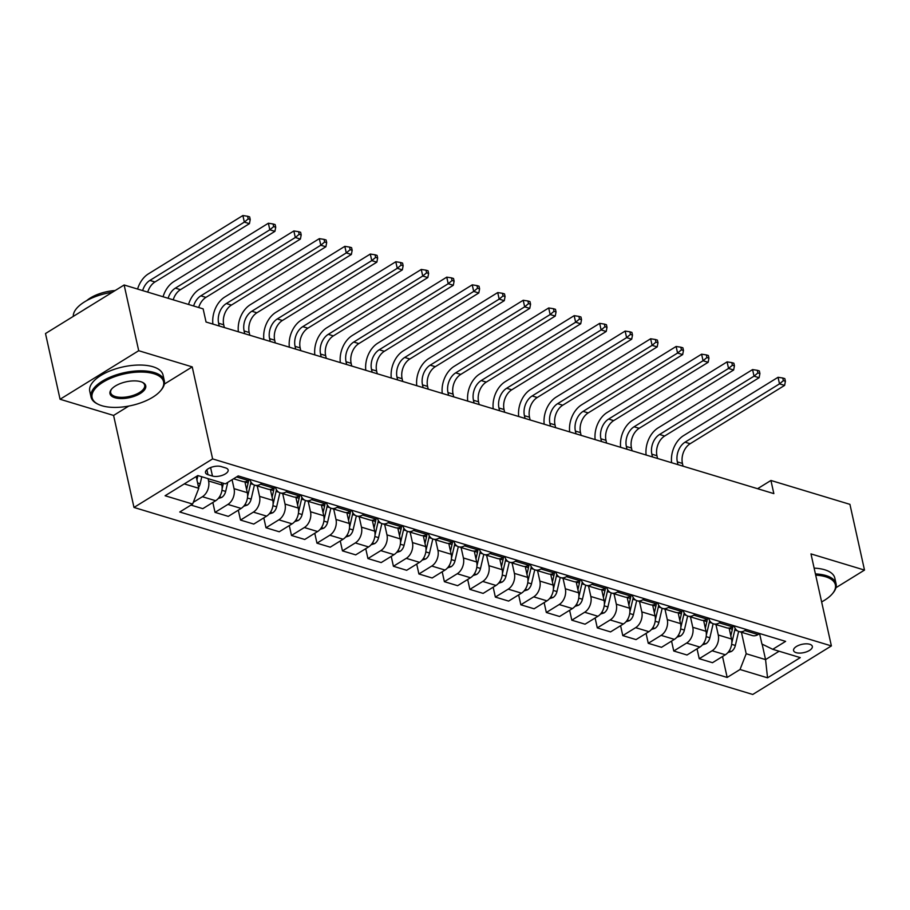 <?xml version="1.0" encoding="UTF-8"?>
<svg xmlns="http://www.w3.org/2000/svg" width="910" height="910" viewBox="0 0 910 910"><rect width="100%" height="100%" fill="white"/><g stroke="black" fill="none" stroke-linecap="round" stroke-linejoin="round"><path stroke-width="1.36" d="M809.763 644.269A9.612 4.243 167.5 0 0 799.014 645.224A9.612 4.243 167.5 0 0 793.577 650.548A9.612 4.243 167.5 0 0 796.159 652.663A9.612 4.243 167.5 0 0 806.897 651.696A9.612 4.243 167.5 0 0 812.334 646.384A9.612 4.243 167.5 0 0 809.763 644.269M133.986 507.45L752.752 694.466L831.387 645.918L212.621 458.902L133.986 507.45L113.591 415.438L128.765 406.065M164.323 384.111L192.226 366.889L138.707 350.714L60.071 399.262L113.591 415.438M60.071 399.262L45.5 333.538L124.135 284.989L138.707 350.714M124.135 284.989L203.135 308.865L206.047 322.015L773.841 493.618L770.929 480.469L757.586 488.704M207.981 474.701L212.474 476.055A9.305 4.118 167.5 0 0 222.87 475.122A9.305 4.118 167.5 0 0 228.148 469.969A9.305 4.118 167.5 0 0 225.646 467.922L221.164 466.568A9.305 4.118 167.5 0 0 210.756 467.501A9.305 4.118 167.5 0 0 205.489 472.643A9.305 4.118 167.5 0 0 207.981 474.701L206.888 469.731M184.264 483.904L198.789 488.295L192.613 504.06L179.759 512L727.17 677.449L722.529 656.508M192.613 504.06L165.097 495.745L197.823 475.543L225.35 483.858L238.204 475.919L785.614 641.368L772.749 649.308L800.277 657.623L767.551 677.825L740.023 669.51L727.17 677.449M835.96 587.701L864.5 570.081L849.929 504.356L770.929 480.469M864.5 570.081L810.981 553.906L831.387 645.918M192.226 366.889L212.621 458.902M772.749 649.308L761.92 644.03L759.611 633.61M762.136 644.143L765.56 659.602L779.119 651.23M196.185 476.556L198.789 488.295M208.06 478.637L208.572 480.958A12.012 8.463 106.8 0 1 202.407 496.724L193.295 502.343M221.312 482.641L221.824 484.962A12.012 8.463 106.8 0 1 215.659 500.727L202.793 508.667L190.963 505.084M232.073 479.707L234.052 488.659A12.012 8.463 106.8 0 1 227.887 504.424L215.033 512.364L212.838 502.468M244.881 481.731L247.304 492.663A12.012 8.463 106.8 0 1 241.139 508.428L228.285 516.368L215.033 512.364M257.223 485.929L259.543 496.359A12.012 8.463 106.8 0 1 253.367 512.125L240.513 520.065L238.318 510.169M270.372 489.432L272.795 500.363A12.012 8.463 106.8 0 1 266.619 516.129L253.765 524.069L240.513 520.065M282.714 493.629L285.023 504.06A12.012 8.463 106.8 0 1 278.858 519.826L265.993 527.766L263.809 517.87M295.852 497.133L298.275 508.064A12.012 8.463 106.8 0 1 292.11 523.83L279.245 531.77L265.993 527.766M308.194 501.33L310.515 511.761A12.012 8.463 106.8 0 1 304.338 527.527L291.484 535.467L289.289 525.571M321.344 504.834L323.767 515.765A12.012 8.463 106.8 0 1 317.59 531.531L304.736 539.471L291.484 535.467M333.686 509.031L335.995 519.462A12.012 8.463 106.8 0 1 329.829 535.228L316.964 543.168L314.769 533.271M346.824 512.546L349.247 523.466A12.012 8.463 106.8 0 1 343.081 539.232L330.216 547.172L316.964 543.168M359.166 516.732L361.475 527.163A12.012 8.463 106.8 0 1 355.31 542.929L342.456 550.868L340.26 540.972M372.304 520.247L374.727 531.178A12.012 8.463 106.8 0 1 368.561 546.933L355.708 554.872L342.456 550.868M384.646 524.433L386.966 534.875A12.012 8.463 106.8 0 1 380.789 550.63L367.936 558.569L365.74 548.673M397.795 527.948L400.218 538.879A12.012 8.463 106.8 0 1 394.041 554.645L381.188 562.573L367.936 558.569M410.137 532.134L412.446 542.576A12.012 8.463 106.8 0 1 406.281 558.342L393.416 566.27L391.232 556.385M423.275 535.649L425.698 546.58A12.012 8.463 106.8 0 1 419.533 562.346L406.668 570.286L393.416 566.27M435.617 539.846L437.926 550.277A12.012 8.463 106.8 0 1 431.761 566.043L418.907 573.982L416.712 564.086M448.755 543.35L451.178 554.281A12.012 8.463 106.8 0 1 445.013 570.047L432.159 577.986L418.907 573.982M461.108 547.547L463.417 557.978A12.012 8.463 106.8 0 1 457.241 573.744L444.387 581.683L442.192 571.787M474.247 551.05L476.669 561.982A12.012 8.463 106.8 0 1 470.493 577.748L457.639 585.687L444.387 581.683M486.588 555.248L488.897 565.679A12.012 8.463 106.8 0 1 482.732 581.445L469.878 589.384L467.683 579.488M499.726 558.751L502.149 569.683A12.012 8.463 106.8 0 1 495.984 585.448L483.13 593.388L469.878 589.384M512.068 562.949L514.389 573.38A12.012 8.463 106.8 0 1 508.212 589.145L495.358 597.085L493.163 587.189M525.218 566.452L527.641 577.384A12.012 8.463 106.8 0 1 521.464 593.149L508.61 601.089L495.358 597.085M537.56 570.65L539.869 581.08A12.012 8.463 106.8 0 1 533.704 596.846L520.838 604.786L518.643 594.89M550.698 574.164L553.121 585.085A12.012 8.463 106.8 0 1 546.955 600.85L534.09 608.79L520.838 604.786M563.04 578.351L565.349 588.781A12.012 8.463 106.8 0 1 559.184 604.547L546.33 612.487L544.135 602.591M576.178 581.865L578.601 592.797A12.012 8.463 106.8 0 1 572.435 608.551L559.582 616.491L546.33 612.487M588.52 586.051L590.84 596.494A12.012 8.463 106.8 0 1 584.664 612.248L571.81 620.188L569.615 610.291M601.669 589.566L604.092 600.498A12.012 8.463 106.8 0 1 597.915 616.263L585.062 624.192L571.81 620.188M614.011 593.752L616.32 604.194A12.012 8.463 106.8 0 1 610.155 619.96L597.29 627.889L595.106 618.004M627.149 597.267L629.572 608.198A12.012 8.463 106.8 0 1 623.407 623.964L610.542 631.904L597.29 627.889M639.491 601.464L641.812 611.895A12.012 8.463 106.8 0 1 635.635 627.661L622.781 635.601L620.586 625.705M652.641 604.968L655.063 615.899A12.012 8.463 106.8 0 1 648.887 631.665L636.033 639.605L622.781 635.601M664.982 609.165L667.292 619.596A12.012 8.463 106.8 0 1 661.126 635.362L648.261 643.302L646.066 633.405M678.121 612.669L680.543 623.6A12.012 8.463 106.8 0 1 674.378 639.366L661.513 647.306L648.261 643.302M690.462 616.866L692.772 627.297A12.012 8.463 106.8 0 1 686.606 643.063L673.753 651.003L671.557 641.106M703.601 620.37L706.023 631.301A12.012 8.463 106.8 0 1 699.858 647.067L687.005 655.007L673.753 651.003M715.942 624.567L718.263 634.998A12.012 8.463 106.8 0 1 712.086 650.764L699.233 658.704L697.037 648.807M729.092 628.071L731.515 639.002A12.012 8.463 106.8 0 1 725.338 654.768L712.485 662.707L699.233 658.704M741.434 632.268L746.189 653.744L765.56 659.602L767.551 677.825M250.034 479.49L248.385 480.514A12.012 8.463 106.8 0 1 242.572 481.492L233.574 478.774M262.273 483.187L260.613 484.211A12.012 8.463 106.8 0 1 254.811 485.189A12.012 8.463 106.8 0 1 249.931 479.559M275.525 487.203L273.864 488.215A12.012 8.463 106.8 0 1 268.063 489.193L254.811 485.189M287.753 490.899L286.104 491.912A12.012 8.463 106.8 0 1 280.291 492.901A12.012 8.463 106.8 0 1 275.423 487.26M301.005 494.903L299.356 495.927A12.012 8.463 106.8 0 1 293.543 496.905L280.291 492.901M313.245 498.6L311.584 499.624A12.012 8.463 106.8 0 1 305.783 500.602A12.012 8.463 106.8 0 1 300.903 494.96M326.497 502.604L324.836 503.628A12.012 8.463 106.8 0 1 319.035 504.606L305.783 500.602M338.725 506.301L337.064 507.325A12.012 8.463 106.8 0 1 331.263 508.303A12.012 8.463 106.8 0 1 326.394 502.661M351.977 510.305L350.316 511.329A12.012 8.463 106.8 0 1 344.515 512.307L331.263 508.303M364.205 514.002L362.555 515.026A12.012 8.463 106.8 0 1 356.743 516.004A12.012 8.463 106.8 0 1 351.874 510.373M377.457 518.006L375.807 519.03A12.012 8.463 106.8 0 1 369.995 520.008L356.743 516.004M389.696 521.703L388.035 522.727A12.012 8.463 106.8 0 1 382.234 523.705A12.012 8.463 106.8 0 1 377.354 518.074M402.948 525.707L401.287 526.731A12.012 8.463 106.8 0 1 395.486 527.709L382.234 523.705M415.176 529.404L413.527 530.428A12.012 8.463 106.8 0 1 407.714 531.406A12.012 8.463 106.8 0 1 402.846 525.775M428.428 533.408L426.779 534.432A12.012 8.463 106.8 0 1 420.966 535.41L407.714 531.406M440.656 537.105L439.007 538.128A12.012 8.463 106.8 0 1 433.205 539.107A12.012 8.463 106.8 0 1 428.326 533.476M453.908 541.109L452.259 542.133A12.012 8.463 106.8 0 1 446.457 543.111L433.205 539.107M466.147 544.806L464.487 545.829A12.012 8.463 106.8 0 1 458.685 546.808A12.012 8.463 106.8 0 1 453.806 541.177M479.399 548.821L477.739 549.833A12.012 8.463 106.8 0 1 471.937 550.812L458.685 546.808M491.627 552.518L489.978 553.53A12.012 8.463 106.8 0 1 484.165 554.52A12.012 8.463 106.8 0 1 479.297 548.878M504.879 556.522L503.23 557.546A12.012 8.463 106.8 0 1 497.417 558.524L484.165 554.52M517.119 560.219L515.458 561.242A12.012 8.463 106.8 0 1 509.657 562.221A12.012 8.463 106.8 0 1 504.777 556.579M530.371 564.223L528.71 565.246A12.012 8.463 106.8 0 1 522.909 566.225L509.657 562.221M542.599 567.92L540.938 568.943A12.012 8.463 106.8 0 1 535.137 569.922A12.012 8.463 106.8 0 1 530.268 564.28M555.851 571.924L554.19 572.947A12.012 8.463 106.8 0 1 548.389 573.926L535.137 569.922M568.079 575.62L566.429 576.644A12.012 8.463 106.8 0 1 560.628 577.622A12.012 8.463 106.8 0 1 555.748 571.992M581.331 579.625L579.681 580.648A12.012 8.463 106.8 0 1 573.88 581.626L560.628 577.622M593.57 583.321L591.909 584.345A12.012 8.463 106.8 0 1 586.108 585.323A12.012 8.463 106.8 0 1 581.228 579.693M606.822 587.325L605.161 588.349A12.012 8.463 106.8 0 1 599.36 589.327L586.108 585.323M619.05 591.022L617.401 592.046A12.012 8.463 106.8 0 1 611.588 593.024A12.012 8.463 106.8 0 1 606.72 587.394M632.302 595.026L630.653 596.05A12.012 8.463 106.8 0 1 624.84 597.028L611.588 593.024M644.542 598.723L642.881 599.747A12.012 8.463 106.8 0 1 637.08 600.725A12.012 8.463 106.8 0 1 632.2 595.094M657.793 602.727L656.133 603.751A12.012 8.463 106.8 0 1 650.332 604.729L637.08 600.725M670.022 606.424L668.361 607.448A12.012 8.463 106.8 0 1 662.56 608.426A12.012 8.463 106.8 0 1 657.691 602.795M683.273 610.439L681.613 611.452A12.012 8.463 106.8 0 1 675.812 612.43L662.56 608.426M695.502 614.136L693.852 615.149A12.012 8.463 106.8 0 1 688.04 616.138A12.012 8.463 106.8 0 1 683.171 610.496M708.754 618.14L707.104 619.164A12.012 8.463 106.8 0 1 701.291 620.142L688.04 616.138M720.993 621.837L719.332 622.861A12.012 8.463 106.8 0 1 713.531 623.839A12.012 8.463 106.8 0 1 708.651 618.197M734.245 625.841L732.584 626.865A12.012 8.463 106.8 0 1 726.783 627.843L713.531 623.839M746.473 629.538L744.824 630.562A12.012 8.463 106.8 0 1 739.011 631.54A12.012 8.463 106.8 0 1 734.142 625.898M740.023 669.51L746.189 653.744M759.725 633.542L758.076 634.566A12.012 8.463 106.8 0 1 752.263 635.544L739.011 631.54M198.585 487.385A7.951 5.608 -73.2 0 0 200.177 483.71L201.804 476.738M196.924 479.888L197.925 475.566M142.643 290.586A15.015 10.579 106.8 0 1 149.877 280.428L244.335 222.108L242.879 215.533L148.41 273.864A22.511 15.868 -73.2 0 0 137.581 289.05M147.738 292.121A15.015 10.579 106.8 0 1 154.973 281.975L249.431 223.655L244.335 222.108L248.191 218.9L250.227 219.515L249.647 216.887L247.611 216.261L248.191 218.9M247.611 216.261L242.879 215.533M249.431 223.655L250.227 219.515M218.207 498.532L221.756 497.406A7.951 5.608 -73.2 0 0 225.657 491.423L227.773 482.357M222.108 488.863L223.405 483.267M168.123 298.287A15.015 10.579 106.8 0 1 175.357 288.14L269.826 229.809L268.37 223.234L173.901 281.565A22.511 15.868 -73.2 0 0 163.061 296.751M173.219 299.822A15.015 10.579 106.8 0 1 180.453 289.676L274.922 231.356L269.826 229.809L273.683 226.601L275.719 227.216L275.138 224.588L273.091 223.974L273.683 226.601M273.091 223.974L268.37 223.234M274.922 231.356L275.719 227.216M243.698 506.244L247.236 505.107A7.951 5.608 -73.2 0 0 251.149 499.124L254.413 485.064M247.588 496.564L250.591 483.688A22.966 16.187 -73.2 0 0 250.944 481.97M248.635 480.366A22.966 16.187 106.8 0 1 248.146 482.948L246.61 489.523M193.614 305.988A15.015 10.579 106.8 0 1 200.837 295.841L295.306 237.51L293.85 230.947L199.381 289.266A22.511 15.868 -73.2 0 0 188.541 304.452M198.71 307.523A15.015 10.579 106.8 0 1 205.933 297.377L300.402 239.057L295.306 237.51L299.162 234.302L301.199 234.917L300.618 232.289L298.582 231.675L299.162 234.302M298.582 231.675L293.85 230.947M300.402 239.057L301.199 234.917M269.178 513.945L272.727 512.808A7.951 5.608 -73.2 0 0 276.629 506.825L279.905 492.765M273.08 504.276L276.071 491.389A22.966 16.187 -73.2 0 0 276.424 489.671M274.115 488.067A22.966 16.187 106.8 0 1 273.626 490.649L272.101 497.224M219.219 325.996L218.616 323.243A15.015 10.579 106.8 0 1 226.328 303.542L320.798 245.222L319.33 238.648L224.872 296.967A22.511 15.868 -73.2 0 0 212.894 324.074M224.315 327.532L223.712 324.79A15.015 10.579 106.8 0 1 231.424 305.077L325.894 246.758L320.798 245.222L324.642 242.003L326.69 242.617L326.099 239.99L324.062 239.375L324.642 242.003M324.062 239.375L319.33 238.648M325.894 246.758L326.69 242.617M294.669 521.646L298.207 520.509A7.951 5.608 -73.2 0 0 302.12 514.525L305.385 500.466M298.56 511.977L301.551 499.101A22.966 16.187 -73.2 0 0 301.904 497.372M299.606 495.768A22.966 16.187 106.8 0 1 299.106 498.361L297.581 504.925M244.71 333.697L244.096 330.944A15.015 10.579 106.8 0 1 251.808 311.243L346.278 252.923L344.822 246.348L250.352 304.668A22.511 15.868 -73.2 0 0 238.374 331.786M249.806 335.233L249.192 332.491A15.015 10.579 106.8 0 1 256.904 312.778L351.374 254.459L346.278 252.923L350.134 249.704L352.17 250.318L351.59 247.691L349.554 247.076L350.134 249.704M349.554 247.076L344.822 246.348M351.374 254.459L352.17 250.318M153.79 373.714A36.628 16.198 167.5 0 0 105.014 381.017A36.628 16.198 167.5 0 0 98.473 404.415A36.628 16.198 167.5 0 0 101.931 405.735A36.628 16.198 167.5 0 0 160.695 390.617A36.628 16.198 167.5 0 0 153.79 373.714M98.473 404.415L97.575 403.983A37.526 16.596 -12.5 0 1 91.046 397.056A37.526 16.596 -12.5 0 1 112.294 376.285A37.526 16.596 -12.5 0 1 154.245 372.531A37.526 16.596 -12.5 0 1 164.323 380.812A37.526 16.596 -12.5 0 1 161.332 389.855L160.695 390.617M140.822 381.722A18.314 8.099 -12.5 0 1 142.551 382.382A18.314 8.099 -12.5 0 1 139.275 394.075A18.314 8.099 -12.5 0 1 114.899 397.727A18.314 8.099 -12.5 0 1 111.441 389.275A18.314 8.099 -12.5 0 1 140.822 381.722M111.771 388.888A17.415 7.701 167.5 0 0 110.679 392.699A17.415 7.701 167.5 0 0 115.354 396.544A17.415 7.701 167.5 0 0 134.816 394.803A17.415 7.701 167.5 0 0 144.679 385.169A17.415 7.701 167.5 0 0 142.085 382.166M73.278 316.384A37.526 16.596 -12.5 0 1 112.362 292.258M83.845 309.866A37.526 16.596 -12.5 0 1 88.452 307.023M86.757 300.584A27.016 11.944 -12.5 0 1 115.126 290.552M91.046 397.056L89.76 391.277A37.526 16.596 -12.5 0 1 111.02 370.507A37.526 16.596 -12.5 0 1 152.971 366.753A37.526 16.596 -12.5 0 1 163.038 375.034L164.323 380.812M821.628 601.919A36.628 16.198 167.5 0 0 832.468 593.65A36.628 16.198 167.5 0 0 825.552 576.747A36.628 16.198 167.5 0 0 815.69 575.154M815.417 573.914A37.526 16.596 -12.5 0 1 826.018 575.564A37.526 16.596 -12.5 0 1 836.085 583.845A37.526 16.596 -12.5 0 1 833.105 592.888L832.468 593.65M814.131 568.124A37.526 16.596 -12.5 0 1 824.733 569.785A37.526 16.596 -12.5 0 1 834.811 578.066L836.085 583.845M320.149 529.347L323.698 528.21A7.951 5.608 -73.2 0 0 327.6 522.226L330.865 508.167M324.051 519.678L327.043 506.802A22.966 16.187 -73.2 0 0 327.395 505.084M325.086 503.469A22.966 16.187 106.8 0 1 324.597 506.062L323.061 512.637M270.19 341.398L269.587 338.645A15.015 10.579 106.8 0 1 277.3 318.944L371.758 260.624L370.302 254.049L275.832 312.369A22.511 15.868 -73.2 0 0 263.854 339.487M275.286 342.933L274.683 340.192A15.015 10.579 106.8 0 1 282.396 320.479L376.854 262.16L371.758 260.624L375.614 257.405L377.65 258.019L377.07 255.392L375.034 254.777L375.614 257.405M375.034 254.777L370.302 254.049M376.854 262.16L377.65 258.019M345.629 537.048L349.178 535.91A7.951 5.608 -73.2 0 0 353.08 529.927L356.356 515.868M349.531 527.379L352.523 514.503A22.966 16.187 -73.2 0 0 352.875 512.785M350.566 511.17A22.966 16.187 106.8 0 1 350.077 513.763L348.553 520.338M295.67 349.099L295.067 346.357A15.015 10.579 106.8 0 1 302.78 326.644L397.249 268.325L395.793 261.75L301.324 320.07A22.511 15.868 -73.2 0 0 289.346 347.188M300.778 350.646L300.163 347.893A15.015 10.579 106.8 0 1 307.876 328.191L402.345 269.861L397.249 268.325L401.105 265.106L403.141 265.72L402.561 263.092L400.514 262.478L401.105 265.106M400.514 262.478L395.793 261.75M402.345 269.861L403.141 265.72M371.121 544.749L374.658 543.623A7.951 5.608 -73.2 0 0 378.571 537.628L381.836 523.568M375.011 535.08L378.014 522.203A22.966 16.187 -73.2 0 0 378.355 520.486M376.058 518.871A22.966 16.187 106.8 0 1 375.568 521.464L374.033 528.039M321.162 356.8L320.548 354.058A15.015 10.579 106.8 0 1 328.26 334.345L422.729 276.026L421.273 269.451L326.804 327.771A22.511 15.868 -73.2 0 0 314.826 354.889M326.258 358.347L325.643 355.594A15.015 10.579 106.8 0 1 333.356 335.892L427.825 277.561L422.729 276.026L426.585 272.807L428.621 273.432L428.041 270.793L426.005 270.179L426.585 272.807M426.005 270.179L421.273 269.451M427.825 277.561L428.621 273.432M396.601 552.45L400.15 551.323A7.951 5.608 -73.2 0 0 404.051 545.329L407.327 531.269M400.502 542.781L403.494 529.904A22.966 16.187 -73.2 0 0 403.847 528.187M401.537 526.583A22.966 16.187 106.8 0 1 401.048 529.165L399.524 535.74M346.642 364.5L346.039 361.759A15.015 10.579 106.8 0 1 353.751 342.046L448.209 283.727L446.753 277.152L352.295 335.483A22.511 15.868 -73.2 0 0 340.317 362.589M351.738 366.048L351.135 363.295A15.015 10.579 106.8 0 1 358.847 343.593L453.316 285.274L448.209 283.727L452.065 280.519L454.113 281.133L453.521 278.505L451.485 277.88L452.065 280.519M451.485 277.88L446.753 277.152M453.316 285.274L454.113 281.133M422.092 560.15L425.63 559.024A7.951 5.608 -73.2 0 0 429.531 553.041L432.807 538.97M425.982 550.482L428.974 537.605A22.966 16.187 -73.2 0 0 429.327 535.888M427.017 534.284A22.966 16.187 106.8 0 1 426.528 536.866L425.004 543.441M372.133 372.201L371.519 369.46A15.015 10.579 106.8 0 1 379.231 349.759L473.7 291.427L472.245 284.853L377.775 343.184A22.511 15.868 -73.2 0 0 365.797 370.29M377.229 373.748L376.615 370.996A15.015 10.579 106.8 0 1 384.327 351.294L478.796 292.974L473.7 291.427L477.557 288.22L479.593 288.834L479.013 286.206L476.965 285.592L477.557 288.22M476.965 285.592L472.245 284.853M478.796 292.974L479.593 288.834M447.572 567.863L451.121 566.725A7.951 5.608 -73.2 0 0 455.023 560.742L458.287 546.683M451.474 558.183L454.465 545.306A22.966 16.187 -73.2 0 0 454.818 543.588M452.509 541.985A22.966 16.187 106.8 0 1 452.02 544.567L450.484 551.141M397.613 379.914L396.999 377.161A15.015 10.579 106.8 0 1 404.711 357.459L499.18 299.128L497.724 292.565L403.255 350.885A22.511 15.868 -73.2 0 0 391.277 377.991M402.709 381.449L402.106 378.697A15.015 10.579 106.8 0 1 409.818 358.995L504.276 300.675L499.18 299.128L503.037 295.921L505.073 296.535L504.493 293.907L502.457 293.293L503.037 295.921M502.457 293.293L497.724 292.565M504.276 300.675L505.073 296.535M473.052 575.564L476.601 574.426A7.951 5.608 -73.2 0 0 480.503 568.443L483.779 554.383M476.954 565.895L479.945 553.007A22.966 16.187 -73.2 0 0 480.298 551.289M477.989 549.685A22.966 16.187 106.8 0 1 477.5 552.268L475.975 558.842M423.093 387.614L422.49 384.862A15.015 10.579 106.8 0 1 430.202 365.16L524.672 306.841L523.204 300.266L428.747 358.586A22.511 15.868 -73.2 0 0 416.769 385.692M428.189 389.15L427.586 386.409A15.015 10.579 106.8 0 1 435.298 366.696L529.768 308.376L524.672 306.841L528.517 303.622L530.564 304.236L529.973 301.608L527.937 300.994L528.517 303.622M527.937 300.994L523.204 300.266M529.768 308.376L530.564 304.236M498.543 583.264L502.081 582.127A7.951 5.608 -73.2 0 0 505.994 576.144L509.259 562.084M502.434 573.596L505.437 560.719A22.966 16.187 -73.2 0 0 505.778 558.99M503.48 557.386A22.966 16.187 106.8 0 1 502.98 559.98L501.455 566.543M448.584 395.315L447.97 392.563A15.015 10.579 106.8 0 1 455.683 372.861L550.152 314.541L548.696 307.967L454.226 366.286A22.511 15.868 -73.2 0 0 442.249 393.404M453.68 396.851L453.066 394.11A15.015 10.579 106.8 0 1 460.778 374.397L555.248 316.077L550.152 314.541L554.008 311.322L556.044 311.937L555.464 309.309L553.428 308.695L554.008 311.322M553.428 308.695L548.696 307.967M555.248 316.077L556.044 311.937M524.024 590.965L527.572 589.828A7.951 5.608 -73.2 0 0 531.474 583.845L534.739 569.785M527.925 581.297L530.917 568.42A22.966 16.187 -73.2 0 0 531.269 566.702M528.96 565.087A22.966 16.187 106.8 0 1 528.471 567.681L526.947 574.255M474.064 403.016L473.462 400.263A15.015 10.579 106.8 0 1 481.174 380.562L575.632 322.242L574.176 315.668L479.718 373.987A22.511 15.868 -73.2 0 0 467.729 401.105M479.161 404.552L478.558 401.81A15.015 10.579 106.8 0 1 486.27 382.098L580.728 323.778L575.632 322.242L579.488 319.023L581.524 319.637L580.944 317.01L578.908 316.396L579.488 319.023M578.908 316.396L574.176 315.668M580.728 323.778L581.524 319.637M549.503 598.666L553.053 597.529A7.951 5.608 -73.2 0 0 556.954 591.545L560.23 577.486M553.405 588.997L556.397 576.121A22.966 16.187 -73.2 0 0 556.749 574.403M554.44 572.788A22.966 16.187 106.8 0 1 553.951 575.382L552.427 581.956M499.556 410.717L498.942 407.976A15.015 10.579 106.8 0 1 506.654 388.263L601.123 329.943L599.667 323.368L505.198 381.688A22.511 15.868 -73.2 0 0 493.22 408.806M504.652 412.264L504.038 409.511A15.015 10.579 106.8 0 1 511.75 389.81L606.219 331.479L601.123 329.943L604.979 326.724L607.015 327.338L606.435 324.711L604.388 324.096L604.979 326.724M604.388 324.096L599.667 323.368M606.219 331.479L607.015 327.338M574.995 606.367L578.533 605.241A7.951 5.608 -73.2 0 0 582.445 599.246L585.71 585.187M578.885 596.698L581.888 583.822A22.966 16.187 -73.2 0 0 582.241 582.104M579.932 580.489A22.966 16.187 106.8 0 1 579.442 583.082L577.907 589.657M525.036 418.418L524.422 415.677A15.015 10.579 106.8 0 1 532.134 395.964L626.603 337.644L625.147 331.069L530.678 389.389A22.511 15.868 -73.2 0 0 518.7 416.507M530.132 419.965L529.518 417.212A15.015 10.579 106.8 0 1 537.23 397.511L631.699 339.18L626.603 337.644L630.459 334.425L632.495 335.051L631.915 332.412L629.879 331.797L630.459 334.425M629.879 331.797L625.147 331.069M631.699 339.18L632.495 335.051M600.475 614.068L604.024 612.942A7.951 5.608 -73.2 0 0 607.926 606.947L611.202 592.888M604.377 604.399L607.368 591.523A22.966 16.187 -73.2 0 0 607.721 589.805M605.412 588.201A22.966 16.187 106.8 0 1 604.922 590.783L603.398 597.358M550.516 426.119L549.913 423.377A15.015 10.579 106.8 0 1 557.625 403.665L652.095 345.345L650.627 338.77L556.169 397.101A22.511 15.868 -73.2 0 0 544.191 424.208M555.612 427.666L555.009 424.913A15.015 10.579 106.8 0 1 562.721 405.212L657.191 346.892L652.095 345.345L655.939 342.126L657.987 342.751L657.395 340.124L655.359 339.498L655.939 342.126M655.359 339.498L650.627 338.77M657.191 346.892L657.987 342.751M625.966 621.769L629.504 620.643A7.951 5.608 -73.2 0 0 633.417 614.659L636.682 600.589M629.856 612.1L632.86 599.224A22.966 16.187 -73.2 0 0 633.201 597.506M630.903 595.902A22.966 16.187 106.8 0 1 630.403 598.484L628.878 605.059M576.007 433.82L575.393 431.078A15.015 10.579 106.8 0 1 583.105 411.377L677.575 353.046L676.119 346.471L581.649 404.802A22.511 15.868 -73.2 0 0 569.671 431.909M581.103 435.367L580.489 432.614A15.015 10.579 106.8 0 1 588.201 412.912L682.671 354.593L677.575 353.046L681.431 349.838L683.467 350.452L682.887 347.825L680.851 347.211L681.431 349.838M680.851 347.211L676.119 346.471M682.671 354.593L683.467 350.452M651.446 629.481L654.995 628.344A7.951 5.608 -73.2 0 0 658.897 622.36L662.161 608.301M655.348 619.801L658.339 606.924A22.966 16.187 -73.2 0 0 658.692 605.207M656.383 603.603A22.966 16.187 106.8 0 1 655.894 606.185L654.358 612.76M601.487 441.532L600.884 438.779A15.015 10.579 106.8 0 1 608.597 419.078L703.055 360.747L701.599 354.183L607.129 412.503A22.511 15.868 -73.2 0 0 595.151 439.61M606.583 443.068L605.98 440.315A15.015 10.579 106.8 0 1 613.693 420.613L708.151 362.294L703.055 360.747L706.911 357.539L708.947 358.153L708.367 355.526L706.331 354.911L706.911 357.539M706.331 354.911L701.599 354.183M708.151 362.294L708.947 358.153M676.926 637.182L680.475 636.044A7.951 5.608 -73.2 0 0 684.377 630.061L687.653 616.002M680.828 627.513L683.819 614.625A22.966 16.187 -73.2 0 0 684.172 612.908M681.863 611.304A22.966 16.187 106.8 0 1 681.374 613.886L679.85 620.461M626.967 449.233L626.364 446.48A15.015 10.579 106.8 0 1 634.077 426.779L728.546 368.459L727.09 361.884L632.621 420.204A22.511 15.868 -73.2 0 0 620.643 447.31M632.075 450.768L631.46 448.027A15.015 10.579 106.8 0 1 639.173 428.314L733.642 369.995L728.546 368.459L732.402 365.24L734.438 365.854L733.858 363.226L731.811 362.612L732.402 365.24M731.811 362.612L727.09 361.884M733.642 369.995L734.438 365.854M702.418 644.883L705.955 643.745A7.951 5.608 -73.2 0 0 709.868 637.762L713.133 623.703M706.308 635.214L709.311 622.338A22.966 16.187 -73.2 0 0 709.652 620.609M707.354 619.005A22.966 16.187 106.8 0 1 706.865 621.598L705.33 628.162M652.459 456.934L651.844 454.181A15.015 10.579 106.8 0 1 659.557 434.479L754.026 376.16L752.57 369.585L658.101 427.905A22.511 15.868 -73.2 0 0 646.123 455.023M657.555 458.469L656.94 455.728A15.015 10.579 106.8 0 1 664.653 436.015L759.122 377.695L754.026 376.16L757.882 372.941L759.918 373.555L759.338 370.927L757.302 370.313L757.882 372.941M757.302 370.313L752.57 369.585M759.122 377.695L759.918 373.555M727.898 652.584L731.447 651.446A7.951 5.608 -73.2 0 0 735.348 645.463L738.624 631.404M731.799 642.915L734.791 630.038A22.966 16.187 -73.2 0 0 735.143 628.321M732.834 626.706A22.966 16.187 106.8 0 1 732.345 629.299L730.821 635.874M677.939 464.635L677.336 461.882A15.015 10.579 106.8 0 1 685.048 442.18L779.506 383.861L778.05 377.286L683.592 435.606A22.511 15.868 -73.2 0 0 671.614 462.724M683.035 466.17L682.432 463.429A15.015 10.579 106.8 0 1 690.144 443.716L784.613 385.396L779.506 383.861L783.362 380.642L785.41 381.256L784.818 378.628L782.782 378.014L783.362 380.642M782.782 378.014L778.05 377.286M784.613 385.396L785.41 381.256M221.824 484.962L208.572 480.958M247.304 492.663L234.052 488.659M272.795 500.363L259.543 496.359M298.275 508.064L285.023 504.06M323.767 515.765L310.515 511.761M349.247 523.466L335.995 519.462M374.727 531.178L361.475 527.163M400.218 538.879L386.966 534.875M425.698 546.58L412.446 542.576M451.178 554.281L437.926 550.277M476.669 561.982L463.417 557.978M502.149 569.683L488.897 565.679M527.641 577.384L514.389 573.38M553.121 585.085L539.869 581.08M578.601 592.797L565.349 588.781M604.092 600.498L590.84 596.494M629.572 608.198L616.32 604.194M655.063 615.899L641.812 611.895M680.543 623.6L667.292 619.596M706.023 631.301L692.772 627.297M731.515 639.002L718.263 634.998M215.659 500.727L202.407 496.724M248.385 480.514L236.543 476.942M273.864 488.215L260.613 484.211M241.139 508.428L227.887 504.424M299.356 495.927L286.104 491.912M266.619 516.129L253.367 512.125M324.836 503.628L311.584 499.624M292.11 523.83L278.858 519.826M350.316 511.329L337.064 507.325M317.59 531.531L304.338 527.527M375.807 519.03L362.555 515.026M343.081 539.232L329.829 535.228M401.287 526.731L388.035 522.727M368.561 546.933L355.31 542.929M426.779 534.432L413.527 530.428M394.041 554.645L380.789 550.63M452.259 542.133L439.007 538.128M419.533 562.346L406.281 558.342M477.739 549.833L464.487 545.829M445.013 570.047L431.761 566.043M503.23 557.546L489.978 553.53M470.493 577.748L457.241 573.744M528.71 565.246L515.458 561.242M495.984 585.448L482.732 581.445M554.19 572.947L540.938 568.943M521.464 593.149L508.212 589.145M579.681 580.648L566.429 576.644M546.955 600.85L533.704 596.846M605.161 588.349L591.909 584.345M572.435 608.551L559.184 604.547M630.653 596.05L617.401 592.046M597.915 616.263L584.664 612.248M656.133 603.751L642.881 599.747M623.407 623.964L610.155 619.96M681.613 611.452L668.361 607.448M648.887 631.665L635.635 627.661M707.104 619.164L693.852 615.149M674.378 639.366L661.126 635.362M732.584 626.865L719.332 622.861M699.858 647.067L686.606 643.063M758.076 634.566L744.824 630.562M725.338 654.768L712.086 650.764M210.585 467.569L212.474 476.055M197.595 482.937L200.177 483.71M149.877 280.428L154.973 281.975M219.503 496.826L221.596 497.451M221.96 490.297L225.657 491.423M175.357 288.14L180.453 289.676M244.995 504.527L247.088 505.152M250.591 483.688L253.344 484.518M244.938 481.982L248.146 482.948M247.44 497.998L251.149 499.124M200.837 295.841L205.933 297.377M270.475 512.228L272.568 512.865M276.071 491.389L278.824 492.219M270.429 489.682L273.626 490.649M272.92 505.698L276.629 506.825M218.616 323.243L223.712 324.79M226.328 303.542L231.424 305.077M295.966 519.928L298.048 520.565M301.551 499.101L304.304 499.931M295.909 497.383L299.106 498.361M298.412 513.411L302.12 514.525M244.096 330.944L249.192 332.491M251.808 311.243L256.904 312.778M321.446 527.629L323.539 528.266M327.043 506.802L329.795 507.632M321.389 505.096L324.597 506.062M323.892 521.111L327.6 522.226M269.587 338.645L274.683 340.192M277.3 318.944L282.396 320.479M346.926 535.33L349.019 535.967M352.523 514.503L355.275 515.333M346.881 512.796L350.077 513.763M349.383 528.812L353.08 529.927M295.067 346.357L300.163 347.893M302.78 326.644L307.876 328.191M372.417 543.042L374.51 543.668M378.014 522.203L380.755 523.034M372.361 520.497L375.568 521.464M374.863 536.513L378.571 537.628M320.548 354.058L325.643 355.594M328.26 334.345L333.356 335.892M397.897 550.743L399.99 551.369M403.494 529.904L406.247 530.735M397.852 528.198L401.048 529.165M400.343 544.214L404.051 545.329M346.039 361.759L351.135 363.295M353.751 342.046L358.847 343.593M423.377 558.444L425.471 559.07M428.974 537.605L431.727 538.436M423.332 535.899L426.528 536.866M425.834 551.915L429.531 553.041M371.519 369.46L376.615 370.996M379.231 349.759L384.327 351.294M448.869 566.145L450.962 566.771M454.465 545.306L457.218 546.136M448.812 543.6L452.02 544.567M451.314 559.616L455.023 560.742M396.999 377.161L402.106 378.697M404.711 357.459L409.818 358.995M474.349 573.846L476.442 574.483M479.945 553.007L482.698 553.837M474.303 551.301L477.5 552.268M476.806 567.317L480.503 568.443M422.49 384.862L427.586 386.409M430.202 365.16L435.298 366.696M499.84 581.547L501.922 582.184M505.437 560.719L508.178 561.55M499.783 559.002L502.98 559.98M502.286 575.029L505.994 576.144M447.97 392.563L453.066 394.11M455.683 372.861L460.778 374.397M525.32 589.248L527.413 589.885M530.917 568.42L533.669 569.25M525.275 566.714L528.471 567.681M527.766 582.73L531.474 583.845M473.462 400.263L478.558 401.81M481.174 380.562L486.27 382.098M550.8 596.949L552.893 597.586M556.397 576.121L559.149 576.951M550.755 574.415L553.951 575.382M553.257 590.431L556.954 591.545M498.942 407.976L504.038 409.511M506.654 388.263L511.75 389.81M576.292 604.661L578.385 605.286M581.888 583.822L584.641 584.652M576.235 582.116L579.442 583.082M578.737 598.132L582.445 599.246M524.422 415.677L529.518 417.212M532.134 395.964L537.23 397.511M601.772 612.362L603.865 612.987M607.368 591.523L610.121 592.353M601.726 589.816L604.922 590.783M604.217 605.832L607.926 606.947M549.913 423.377L555.009 424.913M557.625 403.665L562.721 405.212M627.263 620.063L629.345 620.688M632.86 599.224L635.601 600.054M627.206 597.517L630.403 598.484M629.709 613.533L633.417 614.659M575.393 431.078L580.489 432.614M583.105 411.377L588.201 412.912M652.743 627.764L654.836 628.389M658.339 606.924L661.092 607.755M652.686 605.218L655.894 606.185M655.189 621.234L658.897 622.36M600.884 438.779L605.98 440.315M608.597 419.078L613.693 420.613M678.223 635.464L680.316 636.101M683.819 614.625L686.572 615.456M678.178 612.919L681.374 613.886M680.68 628.935L684.377 630.061M626.364 446.48L631.46 448.027M634.077 426.779L639.173 428.314M703.714 643.165L705.807 643.802M709.311 622.338L712.064 623.168M703.658 620.62L706.865 621.598M706.16 636.647L709.868 637.762M651.844 454.181L656.94 455.728M659.557 434.479L664.653 436.015M729.194 650.866L731.287 651.503M734.791 630.038L737.544 630.869M729.149 628.332L732.345 629.299M731.64 644.348L735.348 645.463M677.336 461.882L682.432 463.429M685.048 442.18L690.144 443.716"/></g></svg>

